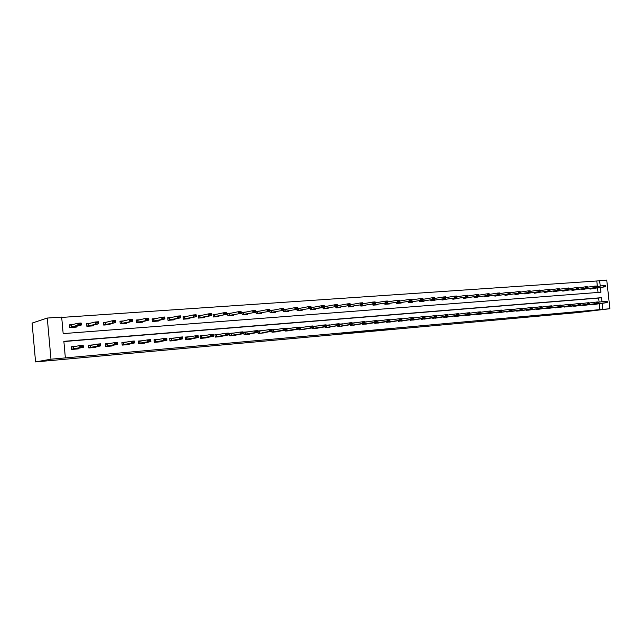 <?xml version="1.0" encoding="UTF-8"?>
<svg xmlns="http://www.w3.org/2000/svg" width="642" height="642" viewBox="0 0 642 642"><rect width="100%" height="100%" fill="white"/><g stroke="black" fill="none" stroke-linecap="round" stroke-linejoin="round"><path stroke-width="0.96" d="M372.464 330.943L390.047 329.017L372.464 330.943M341.295 333.663L356.519 332.058L341.295 333.663M602.806 309.364L50.975 359.199L35.567 361.928L576.757 312.67L609.9 308.73L602.806 309.364L602.132 303.233M361.253 331.954L379.823 329.948L361.253 331.954M358.758 332.203L368.38 330.983L358.758 332.163M600.398 287.504L600.92 292.23L63.165 333.615L61.672 317.076L47.275 318.055L32.1 323.087L35.567 361.928M599.949 309.709L599.275 303.594M599.114 302.109L598.665 298.057L63.887 341.544M595.014 304.139L591.651 304.733L591.595 304.204M586.146 304.894L582.735 305.504L582.679 304.966M577.158 305.664L573.699 306.282L573.635 305.728M568.042 306.451L564.535 307.069L564.47 306.507M558.797 307.237L555.242 307.863L555.178 307.301M549.424 308.04L545.82 308.674L545.756 308.104M539.922 308.858L536.263 309.5L536.198 308.914M530.284 309.685L526.576 310.335L526.512 309.733M520.501 310.519L516.746 311.177L516.682 310.567M510.591 311.37L506.771 312.036L506.707 311.418M500.527 312.229L496.651 312.903L496.587 312.277M490.319 313.103L486.387 313.786L486.323 313.144M479.959 313.994L475.971 314.684L475.907 314.026M469.446 314.893L465.402 315.591L465.33 314.925M458.781 315.808L454.672 316.514L454.6 315.832M447.947 316.731L443.782 317.453L443.71 316.755M436.769 315.848L436.319 315.888L436.785 315.984M436.961 317.678L432.724 318.4L432.652 317.686M425.622 316.923L424.852 316.859M425.798 318.633L421.497 319.371L421.417 318.641M414.283 317.878L413.191 317.838M414.459 319.604L410.094 320.35L410.021 319.604M402.775 318.849L401.354 318.841M402.951 320.583L398.522 321.345L398.441 320.583M391.082 319.828L389.325 319.86M391.267 321.586L386.757 322.356L386.677 321.57M379.213 320.823L377.103 320.888M379.39 322.605L374.816 323.383L374.735 322.581M367.152 321.843L364.68 321.939M367.328 323.632L362.682 324.427L362.594 323.6M354.89 322.87L352.049 323.006M355.074 324.683L350.347 325.486L350.267 324.643M342.443 323.921L339.209 324.09M342.627 325.751L337.82 326.561L337.732 325.695M329.787 324.98L326.16 325.197M329.972 326.834L330.012 327.235L325.085 327.661L324.996 326.762M316.923 326.056L312.903 326.313M317.108 327.934L317.148 328.343L312.14 328.768L312.052 327.853M303.843 327.155L299.413 327.452M304.035 329.049L304.075 329.466L298.987 329.9L298.891 328.953M290.545 328.271L285.69 328.616M290.738 330.189L290.778 330.606L285.61 331.055L285.513 330.076M277.031 329.402L271.767 329.787L272.007 332.219L277.264 331.77L277.224 331.344M263.284 330.558L257.932 330.959L258.172 333.415L263.517 332.949L263.477 332.516M249.305 331.729L243.856 332.147L244.096 334.618L249.537 334.153L249.497 333.712M235.076 332.917L229.539 333.358L229.78 335.854L235.317 335.373L235.269 334.931M219.042 334.37L214.974 334.586L215.214 337.106L220.848 336.625L220.8 336.167M205.865 335.357L200.152 335.838L200.392 338.382L206.122 337.885L206.082 337.419M190.69 336.641L185.065 337.114L185.305 339.674L191.139 339.177L191.091 338.703M175.242 337.941L169.705 338.414L169.945 340.998L175.884 340.485L175.844 340.003M159.505 339.273L154.072 339.73L154.313 342.338L160.364 341.825L160.315 341.327M143.487 340.629L138.15 341.079L138.391 343.711L144.554 343.181L144.506 342.676M127.164 342.001L121.932 342.443L122.181 345.107L128.448 344.569L128.408 344.048M110.544 343.406L105.416 343.839L105.665 346.528L112.053 345.974L112.005 345.444M93.604 344.842L88.596 345.26L88.845 347.972L95.353 347.41L95.297 346.865M76.342 346.295L71.455 346.712L71.695 349.449L78.332 348.879L78.276 348.309M597.381 286.38L596.787 280.995L61.704 317.421M598.047 292.447L597.55 287.913M593.304 288.539L589.942 289.125L589.862 288.394M584.429 289.189L581.018 289.783L580.938 289.036M575.425 289.855L571.974 290.449L571.886 289.694M566.308 290.521L562.801 291.131L562.713 290.361M557.055 291.203L553.5 291.813L553.42 291.027M547.674 291.893L544.071 292.511L543.983 291.709M538.165 292.591L534.513 293.217L534.425 292.399M528.518 293.298L524.811 293.94L524.723 293.105M518.736 294.02L514.972 294.662L514.884 293.811M508.817 294.75L504.997 295.4L504.901 294.534M498.746 295.489L494.87 296.147L494.781 295.264M488.53 296.243L484.606 296.909L484.509 296.002M478.162 297.005L474.181 297.679L474.077 296.748M467.649 297.776L463.604 298.466L463.5 297.511M456.968 298.562L452.867 299.26L452.762 298.281M446.134 299.357L441.969 300.063L441.865 299.068M435.132 300.167L430.902 300.881L430.798 299.854M423.784 299.196L423.086 299.244M423.969 300.986L424.009 301.387L419.667 301.708L419.563 300.665M412.389 300.015L411.418 300.087M412.629 301.82L412.67 302.23L408.264 302.551L408.151 301.475M400.793 300.857L399.565 300.946M401.114 302.663L401.154 303.08L396.676 303.409L396.563 302.302M389.004 301.708L387.519 301.82M389.413 303.522L389.461 303.947L384.911 304.284L384.799 303.144M377.039 302.575L375.281 302.703M377.536 304.396L377.576 304.822L372.962 305.167L372.841 303.995M364.873 303.457L362.834 303.602M365.467 305.279L365.515 305.712L360.82 306.065L360.7 304.862M352.514 304.356L350.195 304.525M353.204 306.178L353.252 306.619L348.486 306.972L348.357 305.736M339.955 305.263L337.339 305.456M340.75 307.093L340.79 307.542L335.951 307.903L335.822 306.619M327.187 306.186L324.282 306.403M328.086 308.024L328.134 308.481L323.207 308.842L323.078 307.526M314.211 307.125L311.017 307.358M315.214 308.962L315.262 309.428L310.255 309.797L310.118 308.433M301.026 308.08L297.519 308.337M302.133 309.925L302.181 310.399L297.094 310.776L296.957 309.364M287.608 309.059L283.788 309.332M288.836 310.897L288.884 311.378L283.708 311.763L283.563 310.303M273.965 310.046L269.857 310.343L270.097 312.774L275.362 312.381L275.314 311.892M260.098 311.049L256.022 311.346L256.254 313.794L261.607 313.4L261.559 312.895M245.982 312.068L241.938 312.365L242.178 314.837L247.619 314.436L247.571 313.922M231.626 313.111L227.613 313.4L227.854 315.896L233.391 315.487L233.343 314.957M217.012 314.171L213.04 314.46L213.28 316.971L218.914 316.554L218.866 316.016M202.15 315.246L198.209 315.535L198.458 318.071L204.188 317.646L204.14 317.092M187.015 316.346L183.122 316.626L183.363 319.186L189.197 318.753L189.149 318.191M171.607 317.461L167.755 317.734L168.003 320.318L173.942 319.877L173.886 319.307M155.918 318.592L152.114 318.873L152.363 321.473L158.405 321.032L158.357 320.438M139.948 319.748L136.192 320.021L136.433 322.653L142.596 322.196L142.54 321.586M123.681 320.928L119.974 321.201L120.215 323.849L126.49 323.391L126.434 322.757M107.11 322.132L103.45 322.396L103.699 325.077L110.087 324.603L110.023 323.953M90.225 323.351L86.622 323.616L86.871 326.321L93.379 325.839L93.315 325.165M73.011 324.603L69.472 324.86L69.721 327.589L76.35 327.099L76.286 326.393M596.787 280.995L606.738 280.072L609.9 308.73M47.275 318.055L50.975 359.199M601.963 301.748L601.522 297.679L63.863 341.335L65.364 357.899M600.23 285.955L599.628 280.554M598.665 298.057L601.522 297.679M434.947 298.386L443.486 296.973L445.644 296.821L445.861 297.415L444.81 297.76L445.861 297.415M425.606 316.795L424.86 316.899M423.784 299.188L432.154 297.792L434.345 297.631L434.554 298.225L433.486 298.578L434.554 298.225M414.275 317.75L413.207 317.902M402.759 318.721L401.378 318.922M391.074 319.708L389.349 319.957M379.197 320.711L377.119 320.968M367.136 321.73L364.688 322.019M354.882 322.765L352.057 323.087M342.427 323.817L340.733 324.074M329.771 324.892L326.168 325.277M316.915 325.976L315.246 326.224M303.835 327.083L302.181 327.332M290.545 328.206L288.9 328.455M277.023 329.346L275.402 329.603M263.276 330.51L261.671 330.758M249.297 331.689L247.7 331.946M235.076 332.885L229.547 333.447M370.057 331.152L378.25 330.108L370.057 331.152M356.334 332.347L362.289 331.729L356.31 332.139M589.918 288.932L605.414 286.765L589.918 288.892M604.828 286.155L605.679 286.091L604.804 285.915L603.705 286.894L603.544 285.465L596.731 286.741L596.314 285.987L587.623 287.151M604.804 285.915L603.544 285.465L605.254 285.345L605.655 285.859M605.414 286.765L605.679 286.091M607.428 301.941L606.554 301.78L607.428 301.941L607.163 302.599L593.216 304.605M591.627 304.485L605.454 302.743L605.294 301.315L607.003 301.17L607.404 301.708M598.28 302.221L605.294 301.315L606.554 301.78M607.163 302.599L605.454 302.743L606.578 302.013M580.994 289.59L596.474 287.423L580.994 289.55M595.864 286.805L594.741 287.544L594.58 286.107L595.84 286.565M596.474 287.423L596.731 286.741M571.95 290.256L587.406 288.081L571.942 290.216M586.78 287.464L587.655 287.399L586.748 287.223L585.648 288.21L585.488 286.765L578.458 288.065L578.057 287.295L569.125 288.748L568.732 287.969L559.631 289.205M586.748 287.223L585.488 286.765L587.253 286.637L587.631 287.159M587.406 288.081L587.655 287.399M598.488 302.703L597.598 302.534L598.488 302.703L598.224 303.361L584.348 305.367M584.589 305.111L596.498 303.505L596.338 302.069L598.071 301.925L598.464 302.462M589.22 302.992L596.338 302.069L597.598 302.534M598.224 303.361L596.498 303.505L597.622 302.775M589.42 303.473L588.513 303.305L589.42 303.473L589.171 304.131L575.36 306.138M575.593 305.889L587.414 304.284L587.253 302.839L589.011 302.687L589.396 303.233M580.039 303.77L587.253 302.839L588.513 303.305M589.171 304.131L587.414 304.284L588.545 303.546M562.777 290.93L578.217 288.756L562.777 290.898M577.567 288.13L576.436 288.884L576.275 287.423L577.535 287.889M578.217 288.756L578.458 288.065M553.476 291.62L568.892 289.43L553.476 291.58M568.218 288.812L567.087 289.566L566.926 288.098L568.194 288.563M568.892 289.43L569.125 288.748M544.055 292.319L559.439 290.12L544.047 292.279M558.741 289.494L559.655 289.43L558.717 289.253L557.609 290.256L557.449 288.78L550.034 289.911M558.717 289.253L557.449 288.78L559.278 288.651L559.631 289.181M559.439 290.12L559.655 289.43M580.224 304.252L579.309 304.083L580.224 304.252L579.983 304.918L566.244 306.924M564.503 306.812L578.201 305.07L578.041 303.61L579.822 303.465L580.199 304.011M570.722 304.565L578.041 303.61L579.309 304.083M579.983 304.918L578.201 305.07L579.333 304.324M570.899 305.046L569.968 304.878L570.899 305.046L570.666 305.712L557.007 307.719M555.218 307.614L568.86 305.865L568.7 304.396L570.505 304.244L570.874 304.798M561.269 305.367L568.7 304.396L569.968 304.878M570.666 305.712L568.86 305.865L570 305.119M561.445 305.849L560.498 305.68L561.445 305.849L561.22 306.523L547.634 308.521M547.859 308.264L559.391 306.675L559.23 305.199L561.06 305.046L561.413 305.6M551.687 306.186L559.23 305.199L560.498 305.68M561.22 306.523L559.391 306.675L560.522 305.921M534.489 293.017L549.849 290.826L534.489 292.985M549.127 290.192L550.058 290.128L549.103 289.943L547.987 290.962L547.827 289.47L540.291 290.625M549.103 289.943L547.827 289.47L549.688 289.341L550.034 289.879M549.849 290.826L550.058 290.128M551.847 306.659L550.892 306.491L551.847 306.659L551.639 307.333L538.14 309.34M538.357 309.083L549.777 307.494L549.616 306.009L551.478 305.849L551.823 306.411M541.96 307.012L549.616 306.009L550.892 306.491M551.639 307.333L549.777 307.494L550.916 306.74M524.795 293.739L540.123 291.532L524.787 293.699M539.376 290.898L540.315 290.834L539.344 290.649L538.237 291.669L538.068 290.176L530.412 291.356M539.344 290.649L538.068 290.176L539.962 290.04L540.291 290.585M540.123 291.532L540.315 290.834M542.113 307.486L541.142 307.317L542.113 307.486L541.912 308.168L528.502 310.166M528.719 309.909L540.026 308.329L539.866 306.828L541.752 306.667L542.089 307.237M532.09 307.855L539.866 306.828L541.142 307.317M541.912 308.168L540.026 308.329L541.174 307.566M514.956 294.461L530.252 292.254L514.948 294.429M529.481 291.62L530.436 291.548L529.449 291.364L528.334 292.391L528.173 290.882L520.389 292.094M529.449 291.364L528.173 290.882L530.091 290.746L530.412 291.299M530.252 292.254L530.436 291.548M532.242 308.32L531.255 308.152L532.242 308.32L532.049 309.011L518.728 311.009M518.945 310.744L530.14 309.171L529.979 307.662L531.889 307.502L532.21 308.072M522.082 308.714L529.979 307.662L531.255 308.152M532.049 309.011L530.14 309.171L531.287 308.409M504.973 295.2L520.237 292.985L504.973 295.159M519.434 292.343L520.413 292.279L519.41 292.094L518.295 293.129L518.126 291.604L510.221 292.848M519.41 292.094L518.126 291.604L520.076 291.468L520.381 292.022M520.237 292.985L520.413 292.279M522.219 309.171L521.224 309.003L522.219 309.171L522.042 309.861L508.817 311.86M506.747 311.771L520.1 310.03L519.94 308.505L521.882 308.345L522.195 308.922M511.923 309.58L519.94 308.505L521.224 309.003M522.042 309.861L520.1 310.03L521.248 309.259M494.854 295.946L510.077 293.731L494.846 295.914M509.25 293.081L510.238 293.017L509.218 292.832L508.103 293.867L507.942 292.343L499.893 293.611M509.218 292.832L507.942 292.343L509.909 292.198L510.205 292.76M510.077 293.731L510.238 293.017M512.051 310.038L511.04 309.869L512.051 310.038L511.891 310.728L498.762 312.726M498.962 312.461L509.917 310.897L509.756 309.364L511.73 309.195L512.027 309.781M501.611 310.463L509.756 309.364L511.04 309.869M511.891 310.728L509.917 310.897L511.072 310.118M485.649 296.524L499.757 294.477L485.649 296.524L485.577 295.834M498.906 293.835L499.909 293.763L498.882 293.579L497.759 294.63L497.598 293.081L489.413 294.389M498.882 293.579L497.598 293.081L499.596 292.937L499.885 293.506M499.757 294.477L499.909 293.763M501.739 310.913L500.712 310.744L501.739 310.913L501.587 311.611L488.562 313.601M488.755 313.336L499.588 311.779L499.42 310.238L501.418 310.07L501.707 310.656M491.146 311.354L499.42 310.238L500.712 310.744M501.587 311.611L499.588 311.779L500.736 311.001M474.157 297.471L489.292 295.248L474.149 297.439M488.41 294.598L489.429 294.517L488.385 294.333L487.262 295.392L487.093 293.835L478.78 295.176M488.385 294.333L487.093 293.835L489.132 293.691L489.405 294.261M489.292 295.248L489.429 294.517M491.266 311.803L490.223 311.627L491.266 311.803L491.122 312.502L478.202 314.492M478.394 314.227L489.092 312.678L488.931 311.121L490.961 310.953L491.234 311.547M480.521 312.261L488.931 311.121L490.223 311.627M491.122 312.502L489.092 312.678L490.247 311.892M463.58 298.257L478.667 296.018L463.572 298.217M477.76 295.368L478.788 295.296L477.728 295.103L476.605 296.171L476.444 294.606L467.978 295.97M477.728 295.103L476.444 294.606L478.499 294.453L478.763 295.031M478.667 296.018L478.788 295.296M480.633 312.702L479.574 312.534L480.633 312.702L480.505 313.408L467.697 315.391M467.89 315.126L478.442 313.585L478.282 312.02L480.336 311.843L480.601 312.445M469.735 313.184L478.282 312.02L479.574 312.534M480.505 313.408L478.442 313.585L479.598 312.79M452.843 299.044L467.882 296.805L452.835 299.012M466.943 296.155L467.994 296.074L466.919 295.89L465.787 296.957L465.619 295.384L457.016 296.789M466.919 295.89L465.619 295.384L467.713 295.232L467.962 295.81M467.882 296.805L467.994 296.074M469.84 313.617L468.764 313.448L469.84 313.617L469.727 314.331L457.04 316.313M457.216 316.041L467.633 314.508L467.464 312.927L469.559 312.75L469.808 313.36M458.789 314.123L467.464 312.927L468.764 313.448M469.727 314.331L467.633 314.508L468.788 313.713M441.945 299.846L456.927 297.607L441.937 299.814M455.964 296.949L457.024 296.869L455.932 296.684L454.801 297.76L454.64 296.171L445.885 297.615M455.932 296.684L454.64 296.171L456.759 296.018L457 296.604M456.927 297.607L457.024 296.869M458.878 314.548L457.786 314.379L458.878 314.548L458.781 315.262L446.214 317.244M446.391 316.971L456.655 315.447L456.486 313.85L458.613 313.673L458.853 314.283M447.667 315.07L456.486 313.85L457.786 314.379M458.781 315.262L456.655 315.447L457.818 314.644M430.878 300.665L445.805 298.418L430.878 300.633M444.81 297.76L443.646 298.578L443.486 296.973L444.778 297.487M445.805 298.418L445.885 297.679M447.747 315.495L446.639 315.318L447.747 315.495L447.667 316.209L435.228 318.183M432.692 318.127L445.508 316.394L445.339 314.789L447.498 314.612L447.723 315.23M436.375 316.041L445.339 314.789L446.639 315.318M447.667 316.209L445.508 316.394L446.672 315.583M419.643 301.491L434.514 299.244L419.643 301.467M433.486 298.578L432.323 299.405L432.154 297.792L433.454 298.305M434.514 299.244L434.578 298.498M436.448 316.458L435.324 316.281L436.448 316.458L436.383 317.18L424.073 319.146M421.465 319.09L434.193 317.365L434.024 315.744L436.215 315.559L436.424 316.185M424.9 317.028L434.024 315.744L435.324 316.281M436.383 317.18L434.193 317.365L435.356 316.546M408.24 302.334L423.046 300.079L408.24 302.31M421.979 299.413L423.094 299.332L421.954 299.14L420.815 300.247L420.646 298.618L410.262 299.983L411.426 300.175L411.394 300.929L396.652 303.16M421.954 299.14L420.646 298.618L422.877 298.458L423.062 299.06M423.046 300.079L423.094 299.332M424.972 317.429L423.824 317.252L424.972 317.429L424.916 318.151L412.75 320.117M412.91 319.844L422.693 318.344L422.524 316.715L424.747 316.53L424.94 317.156M413.247 318.023L422.524 316.715L423.824 317.252M424.916 318.151L422.693 318.344L423.856 317.525M410.294 300.255L409.131 301.098L408.962 299.453L399.573 301.066M396.652 303.193L411.394 300.929M410.262 299.983L408.962 299.453L411.225 299.292L411.394 299.902M413.312 318.416L412.148 318.239L413.312 318.416L413.271 319.146L401.25 321.112M401.402 320.831L411.008 319.339L410.84 317.702L413.103 317.509L413.279 318.143M401.402 319.042L410.84 317.702L412.148 318.239M413.271 319.146L411.008 319.339L412.18 318.512M384.887 304.059L399.557 301.796L384.887 304.035M398.425 301.122L399.573 301.034L398.393 300.841L397.254 301.965L397.085 300.312L387.527 301.965M398.393 300.841L397.085 300.312L399.38 300.143L399.541 300.761M399.557 301.796L399.573 301.034M401.459 319.427L400.287 319.243L401.459 319.427L401.443 320.157L389.574 322.115M389.365 320.029L401.274 318.504L401.435 319.146M389.718 321.835L399.147 320.358L398.971 318.697L400.287 319.243M401.443 320.157L399.147 320.358L400.311 319.523M372.938 304.942L387.527 302.671L372.938 304.918M386.356 301.997L387.527 301.909L386.332 301.716L385.192 302.847L385.023 301.178L375.289 302.88M386.332 301.716L385.023 301.178L387.359 301.01L387.495 301.628M387.527 302.671L387.527 301.909M389.421 320.446L388.225 320.27L389.421 320.446L389.421 321.185L377.705 323.135M374.784 323.103L387.086 321.385L386.917 319.716L389.253 319.515L389.397 320.165M377.143 321.128L386.917 319.716L388.225 320.27M389.421 321.185L387.086 321.385L388.258 320.543M362.85 303.746L363.541 303.698M360.796 305.841L375.305 303.57L360.796 305.809M374.101 302.88L375.289 302.799L374.069 302.599L372.93 303.738L372.761 302.061L362.85 303.818M374.069 302.599L372.761 302.061L375.137 301.884L375.257 302.518M375.305 303.57L375.289 302.799M377.191 321.482L375.979 321.305L377.191 321.482L377.207 322.228L365.651 324.17M362.65 324.146L374.832 322.428L374.663 320.743L377.031 320.551L377.159 321.201M364.72 322.196L374.663 320.743L375.979 321.305M377.207 322.228L374.832 322.428L376.003 321.586M350.203 304.661L351.206 304.589M348.462 306.748L362.882 304.477L348.462 306.724M361.639 303.786L362.85 303.698L361.615 303.505L360.467 304.653L360.298 302.952L350.211 304.765M361.615 303.505L360.298 302.952L362.714 302.783L362.818 303.417M362.882 304.477L362.85 303.698M364.76 322.541L363.524 322.356L364.76 322.541L364.792 323.287L353.413 325.221M353.541 324.94L362.377 323.496L362.208 321.794L364.616 321.594L364.728 322.26M352.089 323.287L362.208 321.794L363.524 322.356M364.792 323.287L362.377 323.496L363.549 322.645M337.355 305.592L338.663 305.496M335.927 307.67L350.259 305.391L335.918 307.646M348.975 304.701L350.203 304.613L348.951 304.42L347.803 305.576L347.635 303.867L337.363 305.736M348.951 304.42L347.635 303.867L350.083 303.69L350.171 304.332M350.259 305.391L350.203 304.613M340.774 324.162L339.217 324.178M352.121 323.608L350.869 323.432L352.121 323.608L352.169 324.362L340.966 326.288M341.087 326.008L349.721 324.571L349.545 322.862L352.001 322.653L352.089 323.327M339.273 324.7L339.345 325.462L328.439 327.091L336.849 325.671L336.681 323.945L339.169 323.737L339.241 324.419L338.029 324.812L349.545 322.862L350.869 323.432M352.169 324.362L349.721 324.571L350.893 323.712M324.298 306.539L325.911 306.427M324.467 308.409L337.419 306.33L324.467 308.409L324.354 307.285L321.835 307.47L310.23 309.548L324.37 307.285L324.25 306.202L323.014 306.587L324.282 306.491M336.103 305.64L337.347 305.544L336.071 305.351L334.931 306.515L334.755 304.79L324.314 306.715M336.071 305.351L334.755 304.79L337.251 304.613L337.323 305.263M337.419 306.33L337.347 305.544M312.116 328.479L323.769 326.786L323.592 325.053L326.128 324.836L326.184 325.518L324.94 325.919L336.681 323.945L337.997 324.523M339.345 325.462L336.849 325.671L338.029 324.812M311.025 307.502L312.959 307.366M323.014 306.587L321.835 307.47L321.666 305.728L311.049 307.703M322.982 306.298L321.666 305.728L324.202 305.552L324.37 307.285M324.25 306.202L324.202 305.552M315.27 326.313L312.911 326.401M326.128 324.836L326.305 326.569L315.479 328.487M312.935 326.65L323.592 325.053L324.916 325.63M326.208 325.815L326.305 326.569L323.769 326.786L324.94 325.919M297.535 308.481L299.79 308.32M298.394 310.335L311.105 308.256L298.394 310.335L298.225 308.609L297.551 308.706M309.701 307.55L310.985 307.462L309.669 307.261L308.521 308.441L308.353 306.691L298.225 308.609M309.669 307.261L308.353 306.691L310.929 306.507L310.985 307.462M310.961 307.165L310.929 306.507M302.205 327.404L299.421 327.54M302.51 329.322L310.463 327.926L310.287 326.168L312.863 325.951L313.039 327.709L302.414 329.611M311.635 327.051L312.927 326.938L311.611 326.754L310.463 327.926L313.039 327.709L312.927 326.938M299.445 327.813L310.287 326.168L311.611 326.754M312.863 325.951L312.895 326.65M283.804 309.476L286.396 309.292M285.024 311.314L297.607 309.235L285.024 311.314L284.855 309.58L283.828 309.733M296.163 308.537L297.471 308.441L296.131 308.24L294.983 309.428L294.814 307.662L284.855 309.58M296.131 308.24L294.814 307.662L297.431 307.478L297.471 308.441M297.439 308.144L297.431 307.478M288.916 328.527L285.698 328.696M285.578 330.758L296.925 329.081L296.756 327.308L299.373 327.091L299.549 328.856L289.133 330.75M298.105 328.198L299.413 328.086L298.073 327.901L296.925 329.081L299.549 328.856L299.413 328.086M285.73 328.985L296.756 327.308L298.073 327.901M299.373 327.091L299.389 327.789M269.873 310.487L272.778 310.279M271.438 312.317L283.884 310.238L271.438 312.317L271.261 310.567L269.905 310.768M282.392 309.532L283.724 309.436L282.36 309.235L281.212 310.439L281.036 308.65L271.261 310.567M282.36 309.235L281.036 308.65L283.708 308.465L283.724 309.436M283.692 309.139L283.708 308.465M275.41 329.659L271.775 329.876M271.975 331.93L283.162 330.253L282.986 328.471L285.65 328.247L285.826 330.028L275.635 331.906M284.342 329.362L285.674 329.25L284.31 329.065L283.162 330.253L285.826 330.028L285.674 329.25M271.807 330.181L282.986 328.471L284.31 329.065M285.65 328.247L285.642 328.953M256.03 311.49L258.927 311.282M257.611 313.336L269.913 311.258L257.611 313.336L257.442 311.571L256.062 311.779M268.38 310.551L269.736 310.447L268.348 310.247L267.2 311.458L267.024 309.661L257.442 311.571M268.348 310.247L267.024 309.661L269.744 309.468L269.736 310.447M269.704 310.15L269.744 309.468M261.679 330.807L257.94 331.047M261.968 332.797L269.159 331.449L268.982 329.651L271.694 329.418L271.871 331.216L261.904 333.094M270.338 330.55L271.694 330.437L270.306 330.253L269.159 331.449L271.871 331.216L271.694 330.437M257.972 331.352L268.982 329.651L270.306 330.253M271.694 329.418L271.662 330.14M241.954 312.51L244.835 312.301M243.559 314.371L255.709 312.301L243.559 314.371L243.382 312.598L241.978 312.806M254.12 311.579L255.5 311.482L254.096 311.282L252.948 312.502L252.771 310.688L243.382 312.598M254.096 311.282L252.771 310.688L255.532 310.487L255.5 311.482M255.476 311.177L255.532 310.487M247.708 331.978L243.864 332.235M247.997 334L244.064 334.338L254.914 332.668L254.738 330.855L257.49 330.622L257.667 332.428L247.932 334.289M256.086 331.762L257.466 331.649L256.062 331.457L254.914 332.668L257.667 332.428L257.466 331.649M243.896 332.548L254.738 330.855L256.062 331.457M257.49 330.622L257.442 331.344M227.629 313.553L230.502 313.344M239.618 312.63L241.023 312.534L239.586 312.325L238.439 313.561L238.262 311.731L241.071 311.522L241.248 313.352L227.83 315.639M239.586 312.325L238.262 311.731L227.661 313.85M227.83 315.647L241.248 313.352L241.023 312.534M240.991 312.229L241.071 311.522M233.784 335.22L229.756 335.565L240.413 333.904L240.236 332.075L243.045 331.834L243.222 333.663L233.728 335.509M241.585 332.997L242.989 332.877L241.561 332.684L240.413 333.904L243.222 333.663L242.989 332.877M229.579 333.76L240.236 332.075L241.561 332.684M243.045 331.834L242.965 332.572M213.056 314.612L215.921 314.403M214.701 316.498L226.538 314.428L214.701 316.498L214.532 314.692L213.088 314.909M224.852 313.705L226.281 313.601L224.82 313.392L223.673 314.636L223.496 312.79L214.532 314.692M224.82 313.392L223.496 312.79L226.361 312.582L226.281 313.601M226.249 313.288L226.361 312.582M219.05 334.386L214.982 334.675M219.315 336.456L215.182 336.809L225.655 335.164L225.47 333.318L228.335 333.078L228.512 334.923L219.275 336.753M226.827 334.249L228.263 334.121L226.803 333.936L225.655 335.164L228.512 334.923L228.263 334.121M215.014 334.996L225.47 333.318L226.803 333.936M216.795 336.601L216.619 334.787L216.795 336.601M228.335 333.078L228.231 333.816M198.226 315.687L201.082 315.479M199.895 317.589L202.671 317.509L211.555 315.519L199.895 317.589L199.718 315.768L198.258 315.992M209.822 314.797L211.274 314.684L209.79 314.484L208.65 315.736L208.465 313.874L199.718 315.768M209.79 314.484L208.465 313.874L211.378 313.665L211.274 314.684M211.25 314.379L211.378 313.665M204.341 335.614L200.16 335.927M204.605 337.724L200.36 338.085L210.632 336.448L210.448 334.578L213.361 334.338L213.537 336.199L204.573 338.021M211.804 335.517L213.264 335.397L211.772 335.212L210.632 336.448L213.537 336.199L213.264 335.397M200.192 336.256L210.448 334.578L211.772 335.212M201.981 337.869L201.821 336.039L201.981 337.869M213.361 334.338L213.232 335.084M183.139 316.779L185.979 316.57M184.824 318.705L187.689 318.609L196.308 316.634L184.824 318.705L184.655 316.859L183.163 317.092M194.518 315.904L196.003 315.792L194.486 315.591L193.346 316.851L193.162 314.973L184.655 316.859M194.486 315.591L193.162 314.973L196.131 314.757L196.308 316.634L196.003 315.792M195.97 315.479L196.131 314.757M189.374 336.865L185.073 337.202M189.623 339.008L185.273 339.377L195.337 337.756L195.152 335.87L198.113 335.622L198.298 337.499L189.607 339.305M196.508 336.817L197.993 336.697L196.476 336.504L195.337 337.756L198.298 337.499L197.993 336.697M185.105 337.54L195.152 335.87L196.476 336.504M186.91 339.161L186.734 337.315L186.926 339.161M198.113 335.622L197.961 336.384M167.771 317.894L170.603 317.686M169.488 319.836L172.441 319.74L180.779 317.766L169.488 319.836L169.311 317.975L167.803 318.215M178.933 317.036L180.442 316.923L178.901 316.715L177.762 317.991L177.585 316.089L169.311 317.975M178.901 316.715L177.585 316.089L180.603 315.872L180.779 317.766L180.442 316.923M180.418 316.61L180.603 315.872M174.134 338.125L169.713 338.503M174.383 340.316L169.921 340.693L179.76 339.08L179.575 337.186L182.593 336.93L182.777 338.824L174.375 340.613M180.932 338.141L182.44 338.013L180.9 337.828L179.76 339.08L182.777 338.824L182.44 338.013M169.745 338.84L179.575 337.186L180.9 337.828M171.39 338.615L171.566 340.477L171.414 338.615M182.593 336.93L182.408 337.7M152.13 319.026L154.947 318.825M153.871 320.984L156.921 320.88L164.97 318.922L153.871 320.984L153.695 319.114L152.162 319.347M163.06 318.183L164.601 318.071L163.036 317.862L161.896 319.146L161.712 317.228L153.695 319.114M163.036 317.862L161.712 317.228L164.785 317.012L164.97 318.922L164.601 318.071M164.569 317.75L164.785 317.012M158.526 339.449L154.08 339.827M154.289 342.042L163.895 340.437L163.718 338.519L166.784 338.262L166.968 340.172L158.871 341.953M165.066 339.49L166.607 339.361L165.034 339.169L163.895 340.437L166.968 340.172L166.607 339.361M154.112 340.164L163.718 338.519L165.034 339.169M155.773 339.939L155.95 341.817L155.805 339.939M166.784 338.262L166.575 339.04M136.208 320.181L139.009 319.981M137.966 322.156L141.112 322.051L148.864 320.101L137.966 322.156L137.797 320.262L136.232 320.51M146.898 319.355L148.463 319.243L146.866 319.034L145.726 320.326L145.549 318.392L137.797 320.262M146.866 319.034L145.549 318.392L148.679 318.167L148.864 320.101L148.463 319.243M148.438 318.922L148.679 318.167M142.532 340.798L138.158 341.167M138.367 343.414L147.732 341.817L147.556 339.883L150.685 339.618L150.87 341.552L143.078 343.31M148.904 340.862L150.477 340.725L148.88 340.533L147.732 341.817L150.87 341.552L150.477 340.725M138.263 341.504L147.556 339.883L148.88 340.533M150.685 339.618L150.445 340.404M119.99 321.361L122.774 321.161M121.779 323.351L125.021 323.239L132.453 321.297L121.779 323.351L121.603 321.441L120.014 321.682M130.43 320.551L132.027 320.43L130.398 320.222L129.259 321.53L129.082 319.58L121.603 321.441M130.398 320.222L129.082 319.58L132.268 319.347L132.453 321.297L132.027 320.43M131.995 320.109L132.268 319.347M126.249 342.178L121.948 342.539M122.157 344.818L131.273 343.221L131.088 341.271L134.282 340.998L134.467 342.948L127.004 344.69M132.445 342.258L134.042 342.122L132.412 341.929L131.273 343.221L134.467 342.948L134.042 342.122M121.972 342.876L131.088 341.271L132.412 341.929M134.282 340.998L134.009 341.793M108.626 324.306L115.729 322.517L103.827 324.804L108.626 324.443M103.466 322.557L106.235 322.356M113.642 321.762L115.271 321.65L113.618 321.433L112.478 322.757L112.302 320.783L103.49 322.87M113.618 321.433L112.302 320.783L115.552 320.551L115.729 322.517L115.271 321.65M115.239 321.321L115.552 320.551M109.662 343.582L105.432 343.935M105.641 346.247L114.501 344.65L114.316 342.684L117.566 342.411L117.751 344.377L110.593 345.709M115.664 343.679L117.293 343.542L115.632 343.35L114.501 344.65L117.751 344.377L117.293 343.542M105.609 344.272L114.316 342.684L115.632 343.35M117.566 342.411L117.261 343.213M91.942 325.518L91.983 325.943L91.878 325.542L98.691 323.761L87.039 326.04L91.926 325.679M86.638 323.777L89.382 323.576M96.541 323.006L98.202 322.886L96.509 322.677L95.377 324.001L95.193 322.011L86.662 324.082M96.509 322.677L95.193 322.011L98.507 321.778L98.691 323.761L98.202 322.886M98.17 322.557L98.507 321.778M93.957 347.531L93.917 347.129M92.753 345.011L88.604 345.356M88.821 347.715L97.399 346.11L97.223 344.12L100.529 343.839L100.714 345.829L93.949 347.531M98.563 345.131L100.224 344.995L98.539 344.802L97.399 346.11L100.714 345.829L100.224 344.995M88.829 345.693L97.223 344.12L98.539 344.802M100.529 343.839L100.192 344.658M74.945 326.762L74.986 327.195L74.817 326.794L81.325 325.029L77.947 325.277L69.93 327.3L74.913 326.93M69.488 325.021L72.217 324.828M79.102 324.266L80.796 324.146L79.078 323.937L77.947 325.277L77.762 323.271L69.513 325.301M79.078 323.937L77.762 323.271L81.141 323.022L81.325 325.029L80.796 324.146M80.764 323.809L81.141 323.022M71.679 349.216L79.977 347.603L79.793 345.589L83.171 345.308L83.348 347.314L76.791 348.606L76.96 348.991L76.928 348.582M75.531 346.463L71.463 346.808M81.141 346.608L82.826 346.471L81.109 346.279L79.977 347.603L83.348 347.314L82.826 346.471M71.487 347.097L79.793 345.589L81.109 346.279M83.171 345.308L82.794 346.134M590.801 288.25L590.857 288.772M591.001 288.226L591.057 288.74M591.627 304.509L593.457 304.356M581.885 288.9L581.941 289.43M582.085 288.868L582.142 289.398M572.849 289.55L572.913 290.096M573.049 289.518L573.105 290.064M563.692 290.208L563.748 290.77M563.885 290.184L563.949 290.738M554.399 290.882L554.463 291.452M554.6 290.85L554.656 291.428M544.986 291.556L545.042 292.15M545.178 291.532L545.243 292.118M564.511 306.836L566.477 306.667M555.218 307.63L557.232 307.462M535.428 292.246L535.492 292.848M535.629 292.222L535.693 292.824M525.742 292.945L525.806 293.563M525.934 292.913L526.007 293.538M515.919 293.651L515.983 294.293M516.112 293.627L516.176 294.261M505.952 294.373L506.016 295.023M506.145 294.341L506.209 294.999M506.747 311.795L509.026 311.595M495.833 295.095L495.905 295.769M496.033 295.063L496.097 295.745M485.769 295.802L485.842 296.5M475.16 296.58L475.241 297.294M475.353 296.548L475.433 297.262M477.223 314.259L477.183 313.858M477.03 314.283L476.99 313.882M464.599 297.334L464.672 298.073M464.784 297.302L464.864 298.04M466.67 315.166L466.622 314.749M466.477 315.19L466.429 314.773M453.87 298.105L453.95 298.859M454.063 298.073L454.143 298.835M455.948 316.089L455.908 315.655M455.756 316.113L455.716 315.679M442.988 298.883L443.068 299.662M443.173 298.851L443.261 299.637M445.075 317.02L445.026 316.57M444.882 317.044L444.834 316.602M431.938 299.67L432.018 300.48M432.122 299.637L432.21 300.448M434.024 317.967L433.976 317.509M433.84 317.991L433.791 317.533M432.692 318.151L435.396 317.918M420.711 300.472L420.799 301.307M420.903 300.44L420.983 301.275M422.813 318.93L422.765 318.456M422.629 318.954L422.58 318.48M421.473 319.114L424.242 318.873M409.315 301.283L409.411 302.149M409.508 301.25L409.596 302.117M411.426 319.909L411.378 319.411M411.241 319.933L411.193 319.435M397.751 302.101L397.839 303M397.936 302.069L398.024 302.968M399.87 320.896L399.814 320.39M399.677 320.92L399.629 320.414M385.994 302.936L386.091 303.867M386.179 302.904L386.275 303.835M388.121 321.907L388.065 321.377M387.937 321.931L387.88 321.401M374.053 303.786L374.158 304.741M374.238 303.754L374.334 304.717M376.196 322.926L376.14 322.38M376.011 322.95L375.955 322.404M374.792 323.119L377.849 322.854M361.928 304.645L362.032 305.64M362.112 304.613L362.208 305.608M364.07 323.969L364.014 323.399M363.894 323.993L363.829 323.424M362.65 324.162L365.788 323.889M349.609 305.512L349.713 306.547M349.786 305.48L349.89 306.523M351.76 325.021L351.696 324.435M351.575 325.045L351.519 324.459M337.082 306.394L337.194 307.47M337.259 306.362L337.371 307.446M339.241 326.096L339.185 325.486M339.064 326.12L339 325.51M324.475 306.691L324.643 308.377M326.529 327.187L326.361 325.494M326.353 327.211L326.288 326.577M311.37 307.654L311.539 309.364M311.547 307.63L311.715 309.332M313.601 328.295L313.432 326.585M313.424 328.319L313.256 326.609M312.116 328.495L315.583 328.198M298.394 308.585L298.562 310.303M300.456 329.426L300.287 327.701M300.287 329.45L300.111 327.725M285.024 309.556L285.2 311.29M287.102 330.566L286.926 328.832M286.926 330.59L286.757 328.856M285.578 330.774L289.221 330.461M271.438 310.543L271.606 312.293M273.516 331.737L273.34 329.98M273.34 331.753L273.171 330.004M271.975 331.938L275.707 331.617M257.611 311.547L257.779 313.312M259.697 332.917L259.52 331.152M259.528 332.941L259.352 331.176M243.551 312.566L243.719 314.347M245.637 334.121L245.469 332.339M245.477 334.145L245.3 332.363M229.082 313.633L229.25 315.431M229.242 313.609L229.419 315.399M231.345 335.349L231.168 333.551M231.176 335.373L231.008 333.575M214.693 314.66L214.869 316.474L214.693 314.66M216.635 336.625L216.458 334.811M199.879 315.736L200.055 317.565L199.871 315.744M201.829 337.893L201.66 336.063M184.808 316.835L184.984 318.673L184.792 316.835M186.766 339.185L186.597 337.339M169.472 317.95L169.64 319.804M171.438 340.501L171.262 338.639M153.847 319.082L154.024 320.96M155.821 341.841L155.645 339.963M154.321 342.034L158.863 341.648M137.942 320.238L138.118 322.132M140.076 343.181L139.908 341.279M139.932 343.197L139.755 341.303M138.439 343.398L143.07 343.005M121.747 321.417L121.924 323.327M123.89 344.569L123.713 342.651M123.737 344.585L123.561 342.676M122.261 344.786L126.98 344.385M105.103 322.637L105.28 324.571M105.248 322.613L105.424 324.539M107.399 345.982L107.222 344.048M107.254 346.006L107.078 344.072M105.786 346.198L110.593 345.789M88.299 323.857L88.476 325.807M88.444 323.833L88.62 325.775M90.594 347.418L90.418 345.476M90.45 347.442L90.273 345.492M89.005 347.643L93.901 347.218M71.182 325.101L71.358 327.067M71.318 325.077L71.495 327.043M73.477 348.887L73.3 346.921M73.34 348.911L73.156 346.945M71.904 349.112L76.888 348.678M169.448 317.95L169.616 319.812M153.815 319.09L153.992 320.968M137.91 320.246L138.086 322.14M140.044 343.181L139.868 341.287M121.707 321.425L121.884 323.335M123.85 344.577L123.673 342.659M105.2 322.621L105.376 324.547M107.35 345.99L107.174 344.056M88.387 323.849L88.564 325.791M90.538 347.434L90.361 345.484M71.254 325.093L71.439 327.051M73.413 348.903L73.236 346.937"/></g></svg>
